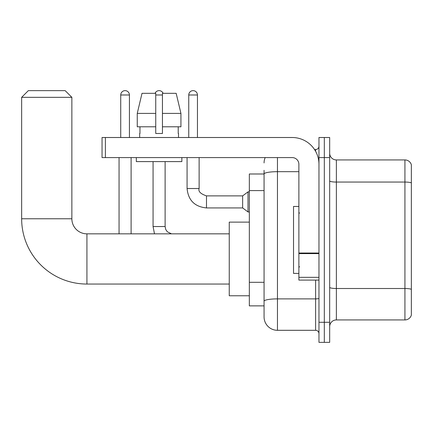 <?xml version="1.0" encoding="UTF-8"?>
<svg xmlns="http://www.w3.org/2000/svg" width="433" height="433" viewBox="0 0 433 433"><rect width="100%" height="100%" fill="white"/><g stroke="black" fill="none" stroke-linecap="round" stroke-linejoin="round"><path stroke-width="0.65" d="M277.456 157.585L277.456 330.309A13.391 13.391 0 0 1 264.065 316.924L264.065 170.304L264.065 173.99L249.338 173.99L249.338 305.877L264.065 305.877M318.964 322.276L318.964 342.362L324.317 342.362L324.317 322.276L324.317 342.362L329.675 342.362L329.675 322.276L324.317 322.276L324.317 157.585L324.317 322.276L318.964 322.276L318.964 157.585L324.317 157.585L324.317 137.505L324.317 157.585L329.675 157.585L329.675 322.276M329.675 157.585L329.675 137.505L318.964 137.505L318.964 157.585M277.456 330.309L315.614 330.309L315.614 280.102M314.547 149.553L315.614 149.553A3.345 3.345 0 0 0 318.964 146.208M264.065 316.924L264.065 303.533M298.878 171.679L277.456 171.679A13.391 2.327 180 0 0 264.065 174.006L264.065 170.304M318.964 333.659A3.345 3.345 0 0 0 315.614 330.309M264.065 162.943A13.391 13.391 0 0 1 265.185 157.585M329.675 326.628A6.695 6.695 0 0 1 336.371 319.933L404.925 319.933L404.925 159.929L336.371 159.929A6.695 6.695 0 0 1 329.675 153.233A6.695 6.695 0 0 0 336.371 159.929L336.371 319.933M411.35 164.751A6.695 6.695 0 0 0 404.925 159.929A6.695 6.695 0 0 1 411.35 164.751L411.35 315.116A6.695 6.695 0 0 1 404.925 319.933M329.675 180.897A6.695 1.164 0 0 0 336.371 182.06L404.925 182.06A6.695 1.164 180 0 1 411.35 182.894L411.35 165.287M180.929 126.793L180.929 113.403L176.171 93.317L180.929 113.403L180.929 126.793L162.44 126.793L162.44 93.317L176.171 93.317L180.929 113.403L162.44 113.403M155.745 113.403L137.256 113.403L142.013 93.317L137.256 113.403L142.013 93.317L155.745 93.317L155.745 133.483L162.44 133.483L162.44 126.793M229.252 284.048L86.925 284.048A65.275 65.275 0 0 1 21.65 218.779L21.65 97.333L28.345 90.638L65.166 90.638L71.862 97.333L21.65 97.333M86.925 284.048L86.925 233.842A15.063 15.063 0 0 1 71.862 218.779L71.862 97.333M249.338 222.124L229.252 222.124L229.252 295.766L249.338 295.766M120.731 137.505L120.731 94.989A4.352 4.352 0 0 1 125.083 90.638A4.352 4.352 0 0 1 129.435 94.989L129.435 137.505M131.107 233.842L131.107 157.585M119.059 233.842L119.059 157.585M155.074 93.317A4.352 4.352 0 0 1 163.111 93.317M188.75 137.505L188.75 94.989A4.352 4.352 0 0 1 193.102 90.638A4.352 4.352 0 0 1 197.453 94.989L197.453 137.505M206.492 207.932C194.715 206.768 188.241 200.295 187.078 188.517C188.241 200.295 194.715 206.768 206.492 207.932C194.715 206.768 188.241 200.295 187.078 188.517C188.241 200.295 194.715 206.768 206.492 207.932C194.715 206.768 188.241 200.295 187.078 188.517C188.241 200.295 194.715 206.768 206.492 207.932C194.715 206.768 188.241 200.295 187.078 188.517C188.241 200.295 194.715 206.768 206.492 207.932C194.715 206.768 188.241 200.295 187.078 188.517C188.241 200.295 194.715 206.768 206.492 207.932C194.715 206.768 188.241 200.295 187.078 188.517C188.241 200.295 194.715 206.768 206.492 207.932C194.715 206.768 188.241 200.295 187.078 188.517C188.241 200.295 194.715 206.768 206.492 207.932C194.715 206.768 188.241 200.295 187.078 188.517C188.241 200.295 194.715 206.768 206.492 207.932C194.715 206.768 188.241 200.295 187.078 188.517L199.126 188.517C198.092 191.408 200.549 193.86 206.492 195.878L242.642 195.878L242.642 207.932L206.492 207.932L206.492 195.895M242.642 195.878L248.001 191.862L248.001 211.948L249.338 211.948M318.964 280.102L298.878 280.102L298.878 253.029L318.964 253.029M318.964 164.28A26.781 26.781 0 0 0 292.183 137.505L105.403 137.505L105.403 157.585L292.183 157.585A6.695 6.695 0 0 1 298.878 164.28L298.878 253.029M105.403 157.585L102.053 157.585L102.053 137.505L105.403 137.505M139.68 133.483L139.967 133.483L139.68 133.483L139.68 137.505M178.51 133.483L178.217 133.483L178.51 133.483L178.51 137.505M178.217 126.793L178.217 133.483M162.44 133.483L155.745 133.483M139.967 133.483L139.967 126.793M136.33 157.585L136.33 161.601L181.855 161.601L181.855 157.585M155.745 126.793L137.256 126.793L137.256 113.403M298.878 206.46L293.525 206.46L293.525 273.407L298.878 273.407M264.065 190.585L249.338 190.585M264.065 282.305L249.338 282.305M318.964 298.299A3.345 0.579 0 0 1 315.614 298.884L277.456 298.884A13.391 2.327 180 0 0 264.065 301.206M315.614 151.317L315.614 149.553M411.35 289.341A6.695 1.164 180 0 0 404.925 288.502L336.371 288.502A6.695 1.164 0 0 1 329.675 287.344M21.65 218.779L71.862 218.779M120.731 94.989L129.435 94.989M153.066 161.601L153.066 226.54L154.489 233.842L153.066 226.54L154.489 233.842L153.066 226.54L154.489 233.842L153.066 226.54L154.489 233.842L153.066 226.54L154.489 233.842L153.066 226.54L154.489 233.842L153.066 226.54L154.489 233.842L153.066 226.54L165.119 226.54L165.119 161.601M155.745 94.989L162.44 94.989M199.126 188.517L199.126 157.585M188.75 94.989L197.453 94.989M318.964 253.608L298.878 253.608M298.878 277.337L318.964 277.337M229.252 233.842L86.925 233.842M165.119 226.54L165.704 229.414L167.273 231.747L171.49 233.842M242.642 207.932L248.001 211.948M187.078 188.517L187.078 157.585M248.001 191.862L249.338 191.862M299.549 213.155L298.878 212.484M299.549 266.712L298.878 267.377"/></g></svg>
